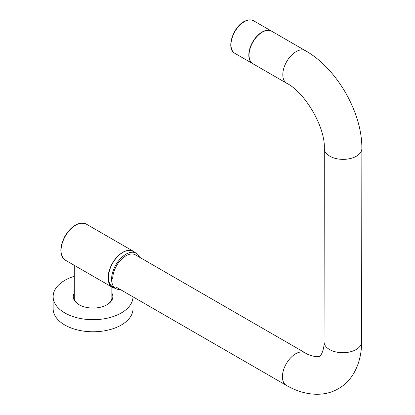 <?xml version="1.0" encoding="UTF-8"?>
<svg xmlns="http://www.w3.org/2000/svg" width="415" height="415" viewBox="0 0 415 415"><rect width="100%" height="100%" fill="white"/><g stroke="black" fill="none" stroke-linecap="round" stroke-linejoin="round"><path stroke-width="0.62" d="M252.813 63.692A18.784 10.842 -60 0 1 252.709 63.635A18.784 10.842 -60 0 1 250.229 47.346A18.784 10.842 -60 0 1 264.018 31.089A18.784 10.842 -60 0 1 271.493 31.104A18.784 10.842 -60 0 1 271.597 31.161M252.917 63.754A18.784 10.842 -60 0 1 249.031 55.133A18.784 10.842 -60 0 1 257.238 36.245A18.784 10.842 -60 0 1 271.701 31.224L305.476 50.723A18.784 10.842 -60 0 0 296.108 51.642A18.784 10.842 -60 0 0 282.807 74.638A18.784 10.842 -60 0 0 286.698 83.254L252.917 63.754M305.103 352.823C309.196 355.946 319.358 357.756 319.612 356.112C321.189 356.532 324.644 347.433 324.053 341.856A18.784 10.826 0.1 0 0 335.642 351.879A18.784 10.826 0.1 0 0 356.117 349.549A18.784 10.826 0.1 0 0 361.621 341.903C361.61 364.116 352.013 381.261 338.355 388.663C325.09 396.756 305.482 396.444 286.319 385.353A18.784 10.842 120 0 1 282.428 376.732A18.784 10.842 120 0 1 295.729 353.741A18.784 10.842 120 0 1 305.103 352.823L135.378 254.831A18.784 10.842 120 0 0 120.915 259.857A18.784 10.842 120 0 0 112.704 278.745M134.693 252.31A20.854 12.04 120 0 0 133.277 251.231A20.854 12.04 120 0 0 112.424 263.266A20.854 12.04 120 0 0 112.424 287.346A20.854 12.04 120 0 0 115.251 288.264M120.392 289.556A20.428 11.843 -60.2 0 1 115.93 288.653A20.428 11.843 -60.2 0 1 112.672 272.25A20.428 11.843 -60.2 0 1 126.01 254.182A20.428 11.843 -60.2 0 1 136.229 253.197A20.428 11.843 -60.2 0 1 139.559 257.248M115.93 288.653L112.781 286.869A20.444 11.853 -60.2 0 1 109.524 270.456A20.444 11.853 -60.2 0 1 122.871 252.372A20.444 11.853 -60.2 0 1 133.101 251.386L136.229 253.197M53.141 296.642L53.141 308.719A39.928 23.053 180 0 0 77.792 330.018A39.928 23.053 180 0 0 121.305 325.023A39.928 23.053 180 0 0 133.002 308.719L133.002 296.834A39.928 23.053 180 0 1 121.305 312.946A39.928 23.053 180 0 1 77.792 317.942A39.928 23.053 180 0 1 53.141 296.642A39.928 23.053 180 0 1 64.833 280.343A39.928 23.053 180 0 1 74.29 276.302M112.045 298.152A19.043 10.992 0 0 0 111.853 297.254M111.853 295.444A19.043 10.992 180 0 1 112.112 297.249A19.043 10.992 180 0 1 106.79 304.869M111.853 293.063A19.78 11.418 180 0 1 107.06 304.719L107.06 304.719A19.78 11.418 180 0 1 79.083 304.719A19.78 11.418 180 0 1 74.29 293.063M79.348 304.869A19.043 10.992 180 0 1 74.031 297.249A19.043 10.992 180 0 1 74.29 295.444M74.29 297.254A19.043 10.992 0 0 0 74.093 298.152M324.053 341.856L324.297 148.513A18.784 10.826 0.1 0 0 335.885 158.535A18.784 10.826 0.1 0 0 356.361 156.206A18.784 10.826 0.1 0 0 361.859 148.56C362.259 112.548 336.83 68.418 305.476 50.723M234.88 53.338A18.784 10.842 -60 0 1 232.4 37.049A18.784 10.842 -60 0 1 246.183 20.791A18.784 10.842 -60 0 1 253.664 20.807C251.407 19.572 248.793 19.552 245.83 20.75C233.801 24.962 225.366 48.742 234.88 53.338L252.709 63.635M65.368 236.099A20.854 12.04 120 0 0 65.368 260.179C59.444 255.22 59.355 247.138 65.093 235.943C71.919 225.371 78.964 221.413 86.216 224.059A20.854 12.04 120 0 0 65.368 236.099M324.297 148.513C325.448 127.54 305.399 92.753 286.698 83.254M286.319 385.353L116.594 287.367M361.621 341.903L361.859 148.56M271.493 31.104L253.664 20.807M65.368 260.179L112.424 287.346M86.216 224.059L133.277 251.231M111.853 287.019L111.853 299.054M74.29 265.33L74.29 299.054"/></g></svg>
